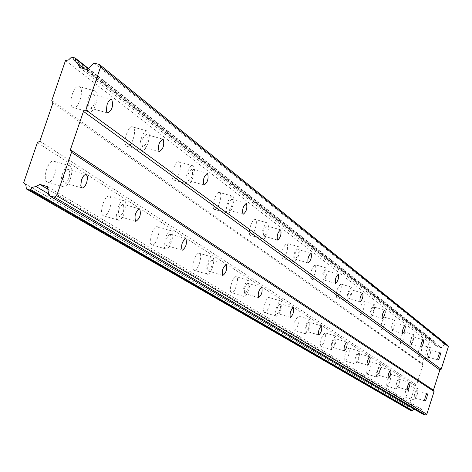 <?xml version="1.0" encoding="UTF-8"?>
<svg xmlns="http://www.w3.org/2000/svg" width="472" height="472" viewBox="0 0 472 472"><rect width="100%" height="100%" fill="white"/><g stroke="black" fill="none" stroke-linecap="round" stroke-linejoin="round"><path stroke-width="0.35" stroke-dasharray="2.36 1.77" d="M68.723 169.66L67.862 169.472L66.404 170.274L64.965 172.203L63.809 174.894L63.136 180.469L63.744 182.304L64.457 182.912L65.814 182.735L67.289 181.337L69.142 177.578L69.826 172.02L68.723 169.66M417.118 390.651L416.351 391.211L415.195 393.849L414.611 396.769L414.864 397.825L415.596 397.247L416.746 394.61L417.277 392.326L417.118 390.651M399.294 379.346L398.468 379.919L397.253 382.668L396.651 385.718L396.94 386.833L397.725 386.238L398.94 383.5L399.489 381.105L399.294 379.346M379.848 367.009L378.951 367.594L377.659 370.455L377.045 373.653L377.382 374.839L378.225 374.225L379.512 371.37L380.072 368.868L379.848 367.009M358.531 353.487L357.564 354.088L356.189 357.074L355.563 360.431L355.941 361.688L357.216 360.49L358.224 358.077L358.803 355.451L358.531 353.487M335.067 338.607L335.002 338.572C332.695 340.754 331.786 343.628 332.282 347.185L332.347 347.215C334.648 345.044 335.557 342.171 335.067 338.607M309.119 322.146L309.048 322.111C306.534 324.37 305.579 327.391 306.175 331.179L306.245 331.208C308.753 328.96 309.709 325.94 309.119 322.146M280.268 303.844L280.179 303.803C277.436 306.139 276.427 309.331 277.147 313.373L277.229 313.414C279.967 311.083 280.976 307.897 280.268 303.844M247.995 283.371L247.888 283.324C244.88 285.743 243.806 289.118 244.667 293.454L244.767 293.501C247.77 291.094 248.844 287.713 247.995 283.371M211.651 260.32L211.527 260.261C208.199 262.762 207.055 266.356 208.099 271.028L208.211 271.081C211.533 268.586 212.683 264.998 211.651 260.32M170.416 234.165L170.268 234.094C166.563 236.684 165.342 240.513 166.604 245.576L166.74 245.647C170.439 243.068 171.666 239.239 170.416 234.165M123.239 204.24L123.056 204.152C118.897 206.83 117.581 210.931 119.121 216.459L119.286 216.542C123.44 213.875 124.755 209.774 123.239 204.24M72.688 107.297C67.632 104.33 74.075 83.815 79.19 86.582L79.662 86.854C84.635 89.969 78.246 110.218 73.13 107.545L72.688 107.297M88.465 111.657C83.503 108.713 89.957 88.14 94.978 90.884L95.444 91.155C100.329 94.252 93.928 114.554 88.901 111.899L88.465 111.657M418.216 356.277C417.862 351.705 419.024 347.958 421.714 345.044L421.797 345.091C422.145 349.675 420.977 353.422 418.292 356.325L418.216 356.277M427.237 358.997C426.912 354.425 428.08 350.672 430.735 347.74L430.818 347.787C431.137 352.372 429.968 356.118 427.313 359.039L427.237 358.997M400.498 343.516C400.061 338.701 401.277 334.796 404.156 331.792L404.25 331.84C404.675 336.666 403.454 340.572 400.586 343.563L400.498 343.516M409.885 346.33C409.484 341.522 410.699 337.604 413.543 334.583L413.637 334.636C414.027 339.457 412.805 343.368 409.973 346.377L409.885 346.33M381.164 329.58C380.633 324.512 381.907 320.423 384.993 317.326L385.099 317.391C385.618 322.476 384.338 326.559 381.264 329.639L381.164 329.58M390.952 332.506C390.456 327.432 391.731 323.344 394.781 320.228L394.881 320.287C395.365 325.373 394.091 329.462 391.052 332.559L390.952 332.506M359.988 314.322C359.345 308.959 360.679 304.682 363.995 301.484L364.118 301.555C364.75 306.93 363.411 311.207 360.101 314.382L359.988 314.322M370.207 317.355C369.6 311.998 370.939 307.709 374.219 304.499L374.337 304.564C374.927 309.939 373.588 314.222 370.319 317.42L370.207 317.355M336.683 297.531C335.905 291.838 337.315 287.348 340.896 284.055L341.038 284.132C341.799 289.837 340.389 294.327 336.813 297.602L336.683 297.531M347.374 300.688C346.643 295 348.047 290.504 351.593 287.188L351.728 287.265C352.448 292.964 351.038 297.466 347.504 300.758L347.374 300.688M310.918 278.964C309.986 272.91 311.467 268.179 315.361 264.78L315.52 264.875C316.435 270.946 314.954 275.672 311.072 279.046L310.918 278.964M322.128 282.256C321.243 276.203 322.724 271.465 326.571 268.043L326.73 268.137C327.597 274.202 326.111 278.94 322.276 282.339L322.128 282.256M282.28 258.326C281.159 251.859 282.722 246.868 286.97 243.357L287.159 243.469C288.256 249.953 286.693 254.939 282.457 258.426L282.28 258.326M294.062 261.759C292.994 255.293 294.558 250.296 298.758 246.767L298.941 246.874C299.986 253.358 298.416 258.349 294.233 261.86L294.062 261.759M250.26 235.257C247.257 233.599 252.231 217.739 255.234 219.409L255.452 219.539C258.414 221.285 253.476 236.991 250.473 235.369L250.26 235.257M262.674 238.844C259.724 237.204 264.703 221.309 267.648 222.967L267.866 223.091C270.769 224.825 265.825 240.567 262.875 238.962L262.674 238.844M214.223 209.285C210.842 207.397 216.123 190.588 219.51 192.452L219.775 192.605C223.103 194.6 217.857 211.238 214.471 209.42L214.223 209.285M227.339 213.049C224.017 211.167 229.303 194.322 232.625 196.175L232.885 196.322C236.153 198.305 230.908 214.978 227.581 213.179L227.339 213.049M173.366 179.844C169.531 177.667 175.147 159.778 179 161.89L179.319 162.067C183.089 164.362 177.513 182.05 173.661 180.009L173.366 179.844M187.26 183.785C183.502 181.626 189.124 163.695 192.906 165.79L193.213 165.967C196.918 168.244 191.331 185.974 187.549 183.95L187.26 183.785M126.638 146.172C122.26 143.641 128.26 124.537 132.679 126.938L133.063 127.157C137.37 129.818 131.411 148.698 126.997 146.373L126.638 146.172M141.417 150.314C137.116 147.807 143.128 128.649 147.465 131.027L147.842 131.245C152.072 133.889 146.108 152.816 141.771 150.515L141.417 150.314M47.2 181.985C41.89 179.448 48.61 158.521 53.873 161.212L54.227 161.394C59.454 164.091 52.787 184.747 47.524 182.145L47.2 181.985M62.971 186.564C57.743 184.045 64.475 163.058 69.649 165.731L69.998 165.908C75.136 168.587 68.464 189.302 63.289 186.723L62.971 186.564M405.153 397.076C404.764 392.568 405.944 388.81 408.687 385.813L408.752 385.842C409.13 390.362 407.95 394.114 405.212 397.105L405.153 397.076M414.174 399.855C413.814 395.353 414.994 391.589 417.708 388.574L417.773 388.603C418.115 393.123 416.935 396.881 414.227 399.884L414.174 399.855M386.828 386.067C386.356 381.329 387.589 377.405 390.521 374.308L390.592 374.343C391.058 379.099 389.819 383.016 386.892 386.096L386.828 386.067M396.214 388.952C395.778 384.214 397.005 380.29 399.914 377.175L399.979 377.211C400.409 381.96 399.176 385.884 396.279 388.981L396.214 388.952M366.832 374.048C366.26 369.057 367.546 364.956 370.697 361.758L370.78 361.8C371.34 366.809 370.048 370.903 366.903 374.084L366.832 374.048M376.615 377.045C376.078 372.054 377.37 367.953 380.485 364.738L380.562 364.779C381.087 369.782 379.795 373.883 376.685 377.081L376.615 377.045M344.914 360.879C344.23 355.605 345.581 351.315 348.973 348.012L349.068 348.053C349.74 353.345 348.383 357.634 345.002 360.921L344.914 360.879M355.133 364C354.484 358.726 355.835 354.431 359.192 351.109L359.286 351.15C359.918 356.443 358.561 360.738 355.215 364.042L355.133 364M320.801 346.389C319.975 340.796 321.397 336.288 325.066 332.878L325.173 332.931C325.987 338.536 324.559 343.044 320.895 346.436L320.801 346.389M331.486 349.64C330.707 344.053 332.129 339.539 335.763 336.105L335.863 336.152C336.63 341.763 335.203 346.271 331.58 349.687L331.486 349.64M294.127 330.365C293.142 324.411 294.64 319.674 298.634 316.14L298.752 316.205C299.726 322.169 298.221 326.907 294.239 330.418L294.127 330.365M305.337 333.757C304.393 327.81 305.897 323.06 309.838 319.509L309.962 319.568C310.883 325.532 309.378 330.276 305.443 333.81L305.337 333.757M264.473 312.547C261.665 311.319 266.503 296.062 269.241 297.537L269.382 297.608C272.155 298.918 267.347 314.033 264.609 312.606L264.473 312.547M276.256 316.092C273.495 314.883 278.338 299.596 281.017 301.053L281.159 301.124C283.878 302.422 279.064 317.567 276.38 316.157L276.256 316.092M231.315 292.616C228.171 291.218 233.298 275.093 236.366 276.728L236.537 276.81C239.634 278.303 234.537 294.274 231.463 292.693L231.315 292.616M243.717 296.339C240.631 294.953 245.764 278.793 248.779 280.409L248.945 280.492C251.983 281.973 246.885 297.979 243.871 296.41L243.717 296.339M193.974 270.185C190.434 268.58 195.892 251.476 199.355 253.299L199.556 253.399C203.043 255.11 197.626 272.037 194.157 270.273L193.974 270.185M207.084 274.084C203.603 272.497 209.066 255.358 212.471 257.163L212.665 257.264C216.087 258.957 210.665 275.925 207.261 274.173L207.084 274.084M151.624 244.732C147.606 242.879 153.429 224.666 157.377 226.725L157.613 226.849C161.566 228.82 155.79 246.832 151.842 244.838L151.624 244.732M165.513 248.838C161.566 247.009 167.395 228.749 171.271 230.79L171.507 230.908C175.389 232.861 169.607 250.915 165.725 248.945L165.513 248.838M103.173 215.621C98.577 213.462 104.814 193.986 109.351 196.328L109.64 196.476C114.165 198.771 107.97 218.011 103.433 215.751L103.173 215.621M117.941 219.952C113.427 217.81 119.676 198.287 124.13 200.606L124.413 200.753C128.856 203.025 122.661 222.318 118.201 220.076L117.941 219.952M94.176 94.878L93.261 94.618L91.851 95.385L90.459 97.261L89.344 99.905L88.683 105.48L89.255 107.38L90.016 108.082L92.052 107.404L93.438 105.527L94.547 102.896L95.279 98.601L95.008 96.264L94.176 94.878M430.169 349.823L429.402 350.36L428.263 352.967L427.685 355.882L427.939 356.985L428.948 355.917L429.786 353.817L430.311 351.534L430.169 349.823M412.953 336.76L412.127 337.309L410.929 340.023L410.333 343.067L410.622 344.23L411.395 343.651L412.587 340.943L413.189 337.905L412.953 336.76M394.167 322.506L393.276 323.066L392.008 325.892L391.4 329.078L391.731 330.317L392.887 329.185L393.819 326.901L394.38 324.411L394.167 322.506M373.588 306.888L372.614 307.455L371.275 310.405L370.65 313.756L371.027 315.072L372.278 313.898L373.263 311.52L373.842 308.906L373.588 306.888M350.938 289.708L350.849 289.655C348.596 291.761 347.705 294.628 348.165 298.245L348.248 298.292C350.501 296.192 351.398 293.33 350.938 289.708M325.892 270.704L325.792 270.645C323.349 272.822 322.406 275.831 322.966 279.684L323.06 279.737C325.503 277.571 326.447 274.562 325.892 270.704M298.056 249.576L297.938 249.511C295.265 251.753 294.274 254.933 294.947 259.051L295.059 259.116C297.726 256.88 298.723 253.7 298.056 249.576M266.922 225.952L266.786 225.876C263.854 228.194 262.804 231.557 263.618 235.976L263.748 236.053C266.674 233.746 267.73 230.383 266.922 225.952M231.876 199.361L231.717 199.267C228.483 201.656 227.357 205.237 228.348 210.005L228.501 210.093C231.728 207.715 232.855 204.14 231.876 199.361M192.133 169.206L191.939 169.094C188.346 171.554 187.148 175.372 188.346 180.546L188.529 180.646C192.116 178.204 193.319 174.386 192.133 169.206M146.674 134.715L146.438 134.573C142.408 137.104 141.128 141.193 142.585 146.845L142.815 146.975C146.833 144.456 148.119 140.373 146.674 134.715M410.138 410.18L408.463 406.911L415.248 385.712L416.558 385.004L422.995 364.874L422.328 363.57L429.077 342.466L432.346 340.713L434.328 341.303L435.467 344.212L437.007 346.501L441.196 347.752L444.772 344.412L447.727 345.292M422.558 414.032L421.561 409.277L417.372 407.979L415.372 409.053L414.168 409.124M434.328 341.303L88.447 68.499M71.567 57.053L432.346 340.713M65.484 60.563L429.077 342.466M431.933 340.931L70.8 57.495M51.79 100.554L422.328 363.57M422.995 364.874L52.929 102.955M39.843 141.175L416.558 385.004M415.248 385.712L37.4 142.585M24.461 183.401L408.463 406.911M26.072 188.21L409.926 409.767M48.634 193.909L415.372 409.053M47.819 189.154L417.372 407.979M47.389 186.617L421.561 409.277M94.075 63.077L444.772 344.412M87.314 69.59L441.196 347.752M79.721 67.543L437.007 346.501M84.122 68.729L435.992 344.525M88.181 68.747L434.541 341.71M85.904 174.546L68.505 169.548M427.113 393.707L417.077 390.627M409.696 382.515L399.253 379.323M390.68 370.296L379.795 366.98M369.836 356.909L358.472 353.457M346.885 342.165L335.002 338.572M321.497 325.857L309.048 322.111M293.26 307.714L280.179 303.803M261.659 287.418L247.888 283.324M226.064 264.55L211.527 260.261M185.655 238.602L170.268 234.094M139.393 208.889L123.056 204.152M94.978 90.884L79.19 86.582M430.735 347.74L421.714 345.044M413.543 334.583L404.156 331.792M394.781 320.228L384.993 317.326M374.219 304.499L363.995 301.484M351.593 287.188L340.896 284.055M326.571 268.043L315.361 264.78M298.758 246.767L286.97 243.357M267.648 222.967L255.234 219.409M232.625 196.175L219.51 192.452M192.906 165.79L179 161.89M147.465 131.027L132.679 126.938M69.649 165.731L53.873 161.212M417.708 388.574L408.687 385.813M399.914 377.175L390.521 374.308M380.485 364.738L370.697 361.758M359.192 351.109L348.973 348.012M335.763 336.105L325.066 332.878M309.838 319.509L298.634 316.14M281.017 301.053L269.241 297.537M248.779 280.409L236.366 276.728M212.471 257.163L199.355 253.299M171.271 230.79L157.377 226.725M124.13 200.606L109.351 196.328M111.227 99.445L93.887 94.707M440.146 352.796L430.116 349.793M423.331 339.84L412.894 336.731M404.976 325.698L394.102 322.47M384.863 310.198L373.511 306.847M362.72 293.142L350.849 289.655M338.235 274.273L325.792 270.645M311.001 253.293L297.938 249.511M280.533 229.823L266.786 225.876M246.225 203.391L231.717 199.267M207.291 173.407L191.939 169.094M162.728 139.093L146.438 134.573M82.075 188.009L64.457 182.912M424.918 400.923L414.864 397.825M407.407 390.049L396.94 386.833M388.285 378.172L377.382 374.839M367.334 365.163L355.941 361.688M344.265 350.838L332.347 347.215M318.748 334.99L306.245 331.208M290.363 317.367L277.229 313.414M258.609 297.643L244.767 293.501M222.843 275.43L208.211 271.081M182.251 250.225L166.74 245.647M135.783 221.368L119.286 216.542M24.025 183.112L408.705 407.029M77.048 63.378L435.467 344.212M88.901 111.899L73.13 107.545M427.313 359.039L418.292 356.325M409.973 346.377L400.586 343.563M391.052 332.559L381.264 329.639M370.319 317.42L360.101 314.382M347.504 300.758L336.813 297.602M322.276 282.339L311.072 279.046M294.233 261.86L282.457 258.426M262.875 238.962L250.473 235.369M227.581 213.179L214.471 209.42M187.549 183.95L173.661 180.009M141.771 150.515L126.997 146.373M63.289 186.723L47.524 182.145M414.227 399.884L405.212 397.105M396.279 388.981L386.892 386.096M376.685 377.081L366.903 374.084M355.215 364.042L345.002 360.921M331.58 349.687L320.895 346.436M305.443 333.81L294.239 330.418M276.38 316.157L264.609 312.606M243.871 296.41L231.463 292.693M207.261 274.173L194.157 270.273M165.725 248.945L151.842 244.838M118.201 220.076L103.433 215.751M107.645 112.938L90.016 108.082M437.992 360.006L427.939 356.985M421.089 347.362L410.622 344.23M402.64 333.568L391.731 330.317M382.42 318.447L371.027 315.072M360.171 301.809L348.248 298.292M335.562 283.406L323.06 279.737M308.198 262.939L295.059 259.116M277.595 240.053L263.748 236.053M243.139 214.282L228.501 210.093M204.046 185.042L188.529 180.646M159.318 151.589L142.815 146.975"/><path stroke-width="0.71" d="M86.346 174.723L85.497 174.54L84.063 175.348L82.635 177.289L81.485 179.985L80.789 185.579L81.373 187.408L82.075 188.009L83.408 187.827L84.871 186.422L86.712 182.646L87.473 178.322L87.202 176.026L86.346 174.723M427.172 393.731L426.417 394.297L425.266 396.946L424.67 399.867L424.918 400.923L425.638 400.339L426.782 397.695L427.378 394.781L427.172 393.731M409.761 382.544L408.947 383.122L407.731 385.878L407.124 388.928L407.407 390.049L408.174 389.447L409.389 386.698L409.997 383.647L409.761 382.544M390.757 370.331L389.872 370.921L388.592 373.794L387.966 376.992L388.285 378.172L389.117 377.559L390.397 374.691L390.969 372.19L390.757 370.331M369.924 356.944L368.968 357.552L367.605 360.549L366.968 363.906L367.334 365.163L368.591 363.953L369.594 361.534L370.231 358.183L369.924 356.944M346.991 342.206L346.926 342.176C344.648 344.377 343.74 347.25 344.206 350.808L344.265 350.838C346.542 348.649 347.451 345.769 346.991 342.206M321.621 325.904L321.55 325.869C319.072 328.146 318.116 331.173 318.677 334.955L318.748 334.99C321.22 332.725 322.175 329.698 321.621 325.904M293.407 307.779L293.324 307.732C290.616 310.086 289.601 313.284 290.286 317.326L290.363 317.367C293.065 315.019 294.08 311.821 293.407 307.779M261.842 287.489L261.736 287.442C258.768 289.879 257.694 293.265 258.514 297.596L258.609 297.643C261.577 295.218 262.65 291.832 261.842 287.489M226.283 264.644L226.165 264.58C222.878 267.111 221.734 270.71 222.731 275.377L222.843 275.43C226.117 272.916 227.268 269.317 226.283 264.644M185.927 238.714L185.785 238.637C182.127 241.257 180.9 245.092 182.115 250.154L182.251 250.225C185.897 247.617 187.124 243.782 185.927 238.714M139.742 209.031L139.565 208.943C135.458 211.651 134.142 215.763 135.617 221.285L135.783 221.368C139.883 218.672 141.199 214.559 139.742 209.031M111.811 99.692L110.908 99.439L109.522 100.211L108.141 102.1L107.032 104.755L106.347 110.342L106.896 112.236L107.645 112.938C112.124 110.336 113.516 105.923 111.811 99.692M440.223 352.832L439.467 353.375L438.335 355.988L437.745 358.909L437.992 360.006L438.7 359.434L439.827 356.826L440.417 353.911L440.223 352.832M423.419 339.881L422.605 340.436L421.413 343.156L420.812 346.2L421.089 347.362L422.151 346.259L423.036 344.064L423.579 341.681L423.419 339.881M405.082 325.745L404.197 326.305L402.94 329.143L402.321 332.335L402.64 333.568L403.784 332.424L404.711 330.14L405.33 326.954L405.082 325.745M384.981 310.252L384.025 310.824L382.692 313.786L382.06 317.137L382.42 318.447L383.305 317.833L384.639 314.883L385.217 312.263L384.981 310.252M362.862 293.206L362.779 293.153C360.555 295.277 359.658 298.145 360.089 301.761L360.171 301.809C362.39 299.696 363.287 296.829 362.862 293.206M338.4 274.35L338.3 274.291C335.887 276.48 334.943 279.501 335.468 283.353L335.562 283.406C337.976 281.223 338.92 278.203 338.4 274.35M311.196 253.381L311.083 253.316C308.452 255.576 307.449 258.762 308.092 262.88L308.198 262.939C310.83 260.692 311.827 257.505 311.196 253.381M280.775 229.929L280.639 229.852C277.748 232.189 276.692 235.563 277.465 239.977L277.595 240.053C280.48 237.729 281.536 234.354 280.775 229.929M246.514 203.52L246.355 203.432C243.168 205.839 242.042 209.426 242.986 214.194L243.139 214.282C246.319 211.881 247.446 208.294 246.514 203.52M207.65 173.566L207.462 173.454C203.916 175.938 202.712 179.767 203.863 184.935L204.046 185.042C207.58 182.57 208.783 178.746 207.65 173.566M163.188 139.293L162.952 139.157C158.981 141.712 157.695 145.813 159.093 151.459L159.318 151.589C163.282 149.046 164.569 144.951 163.188 139.293M426.83 414.245L56.728 195.715L71.52 152.273L434.087 391.477L426.83 414.245L425.514 414.947L54.268 197.119L48.911 195.555L47.389 186.617L39.807 184.41L36.084 186.546L33.005 187.148L30.007 190.027L26.432 188.977L25.86 185.248L24.975 183.868L23.6 182.9L37.4 142.585L39.843 141.175L52.929 102.955L51.79 100.554L65.484 60.563L68.57 59.932L71.567 57.053L75.148 58.009L75.909 62.021L77.98 63.921L79.721 67.543L87.314 69.59L94.075 63.077L99.433 64.511L100.589 66.906L85.922 109.976L83.467 111.398L70.369 149.836L71.52 152.273M56.728 195.715L54.268 197.119M99.433 64.511L447.727 345.292L448.4 346.596L441.172 369.263L439.857 369.971L433.414 390.161L434.087 391.477M425.514 414.947L422.558 414.032L48.911 195.555M414.168 409.124L412.115 410.793L410.138 410.18L26.432 188.977M70.369 149.836L433.414 390.161M88.447 68.499L75.148 58.009M23.6 182.9L24.461 183.401M30.007 190.027L412.115 410.793M36.084 186.546L48.634 193.909M412.534 410.575L30.78 189.585M39.807 184.41L47.819 189.154M83.467 111.398L439.857 369.971M441.172 369.263L85.922 109.976M100.589 66.906L448.4 346.596M77.98 63.921L84.122 68.729M75.508 58.758L88.181 68.747M111.528 99.527L111.227 99.445"/></g></svg>
